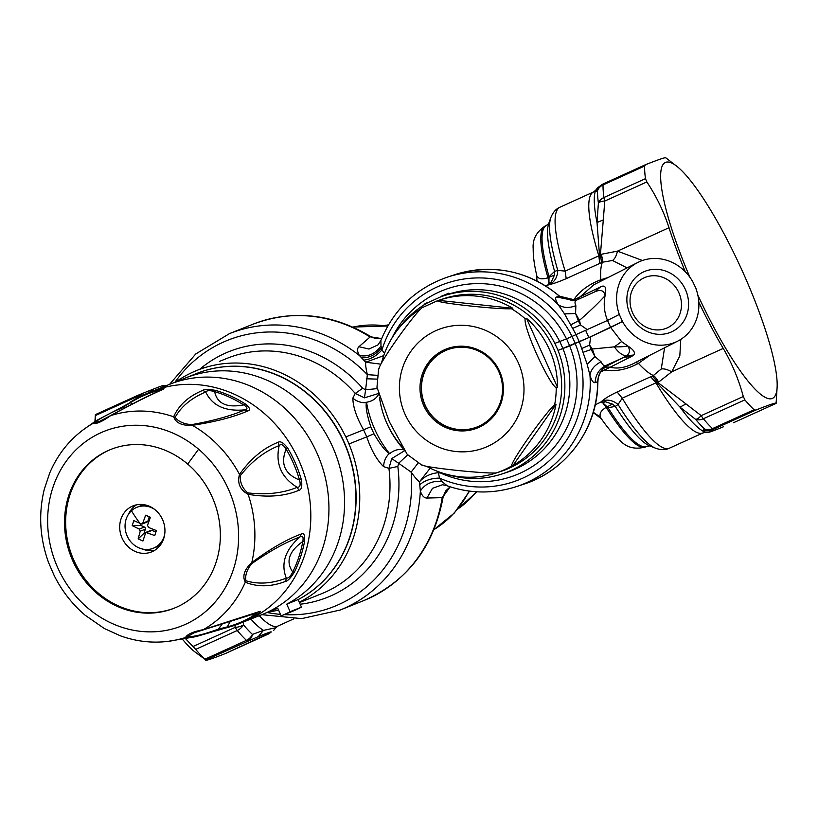 <?xml version="1.0" encoding="UTF-8"?>
<svg xmlns="http://www.w3.org/2000/svg" width="818" height="818" viewBox="0 0 818 818"><rect width="100%" height="100%" fill="white"/><g stroke="black" fill="none" stroke-linecap="round" stroke-linejoin="round"><path stroke-width="1.23" d="M576.138 334.695L564.543 313.918L558.152 304.603A110.277 108.14 71.7 0 0 447.241 277.19C415.841 288.294 393.734 309.378 380.912 340.431L380.973 346.004C375.227 353.897 368.049 357.088 359.45 355.564C357.129 351.525 356.955 348.57 358.938 346.709L370.073 337.006A148.876 133.508 -111.8 0 0 253.007 324.204C293.12 309.286 332.537 313.519 371.26 336.893L381.607 338.693M370.125 336.822L381.658 338.56L375.81 338.642L371.26 336.893M442.395 497.63L443.182 496.69C433.959 546.772 407.456 581.414 363.683 600.616L340.176 610.034A148.876 133.508 -111.8 0 0 420.35 491.086C421.924 495.708 424.123 498.029 426.945 498.05L442.395 497.63L450.156 486.822M363.683 600.616A148.876 133.508 68.2 0 0 442.211 497.528L449.982 486.761M358.938 346.709L369.02 349.041L378.008 344.869L380.912 340.431M253.007 324.204L229.5 333.611A148.876 133.508 -111.8 0 1 359.45 355.564L365.728 362.231C365.441 364.848 365.983 368.99 367.364 374.654L377.589 375.36M380.973 346.004L381.934 349.91L384.521 353.376M426.945 498.05L432.456 488.346L442.415 484.757L446.27 485.493C469.655 493.745 493.08 494.103 516.547 486.577L524.021 484.103A110.277 108.14 71.7 0 0 597.457 388.356A110.277 108.14 -108.3 0 0 597.713 381.72L597.907 381.801C598.03 376.904 599.696 372.66 602.917 369.051L607.171 365.574M407.722 454.828L398.652 463.285L411.157 472.109C414.491 476.935 417.272 480.176 419.481 481.822L420.35 491.086C425.023 483.857 432.19 480.647 441.843 481.465L447.129 485.718M363.775 360.124C370.37 359.47 376.423 356.065 381.934 349.91A104.765 102.731 -108.3 0 1 471.781 278.161A104.765 102.731 -108.3 0 1 572.027 336.474M380.687 364.143L365.728 362.231L383.714 355.636M419.767 484.716C424.736 480.442 431.321 478.223 439.532 478.08L441.843 481.465M430.176 468.172L419.481 481.822C424.072 476.577 430.37 473.53 438.356 472.671L439.532 478.08A104.765 102.731 71.7 0 0 582.805 390.973A104.765 102.731 -108.3 0 0 575.187 343.519L579.308 341.73L587.171 364.286L589.982 375.421C590.8 369.654 594.492 365.114 601.066 361.791C602.518 365.002 604.226 366.198 606.199 365.37L608.766 364.521L606.751 365.83M446.771 474.338A93.733 91.923 71.7 0 0 502.232 473.888A93.733 91.923 71.7 0 0 564.655 392.507A93.733 91.923 71.7 0 0 557.999 350.421L569.665 345.953A99.254 97.332 71.7 0 1 576.802 390.728A99.254 97.332 71.7 0 1 440.79 473.111L438.356 472.671L437.916 471.516M440.79 473.111L440.953 472.599M284.194 614.625A143.365 128.559 68.2 0 0 411.157 472.109L418.202 462.886M174.827 382.395A143.365 128.559 -111.8 0 1 355.206 363.417A143.365 128.559 68.2 0 1 367.364 374.654L365.615 389.767L362.681 388.274L355.247 393.438L352.834 398.151C353.018 406.965 356.597 417.528 363.56 429.828L370.789 426.751C366.945 414.879 365.482 406.853 366.413 402.671C361.29 402.998 356.771 401.495 352.834 398.151M378.264 393.57L364.45 397.845L355.247 393.438A126.821 113.733 -111.8 0 0 340.094 378.724A126.821 113.733 -111.8 0 0 227.23 358.284L219.766 361.27M377.088 388.632L365.615 389.767L364.45 397.845M404.409 450.841L391.74 458.571L398.652 463.285L397.834 466.475A132.332 118.671 68.2 0 1 300.145 604.236M391.74 458.571L388.928 468.377L397.834 466.475M345.871 436.914L349.03 443.949L366.73 436.863L363.57 429.828L345.799 436.945A126.821 113.733 -111.8 0 0 309.869 390.83A126.821 113.733 -111.8 0 0 197.005 370.38A126.821 113.733 -111.8 0 0 175.471 382.18M204.142 367.527L197.005 370.38M299.255 602.252A126.821 113.733 -111.8 0 0 348.959 443.98L366.72 436.873C371.29 450.227 376.924 460.145 383.622 466.638L388.928 468.377A126.821 113.733 -111.8 0 1 321.515 593.745L299.408 602.6M267.568 612.181A126.821 113.733 -111.8 0 0 278.529 610.013M404.286 449.961C398.969 448.704 394.092 449.961 389.665 453.724A110.277 108.14 71.7 0 1 366.525 402.241L366.413 402.671M366.525 402.241C372.262 401.382 376.413 398.54 379 393.683M383.622 466.638C383.744 461.516 385.626 457.129 389.245 453.489L389.665 453.724M370.789 426.751L373.949 433.796L366.73 436.863L373.969 433.785C380.309 444.614 385.401 451.178 389.245 453.489M564.543 313.918L575.596 313.509L575.852 305.676C568.98 308.345 563.081 307.977 558.152 304.603C555.391 300.012 554.901 297.476 556.68 296.975L559.359 296.024C527.978 270.461 493.09 263.365 454.706 274.715A110.277 108.14 -108.3 0 1 559.246 296.126L576.23 300.257M600.729 371.955L631.7 356.392L623.786 357.394L606.199 365.37C599.216 368.898 595.535 374.634 595.146 382.568C593.428 383.213 591.711 380.83 589.982 375.421A110.277 108.14 71.7 0 1 589.982 390.83A110.277 108.14 71.7 0 1 516.547 486.577M556.68 296.975L574.972 300.727L576.506 300.145M575.852 305.676C574.481 302.629 574.798 300.738 576.813 300.001L594.952 291.781L600.473 286.903C605.208 284.511 606.741 287.435 605.095 295.656C604.073 290.339 600.514 289.132 594.41 292.026M398.54 328.642A93.733 91.923 71.7 0 1 428.029 302.599L440.922 296.74A93.733 91.923 71.7 0 1 443.315 295.911A93.733 91.923 71.7 0 1 554.829 343.386L558.08 350.39L588.888 337.548L622.478 321.494A44.111 40.368 63.1 0 0 633.95 335.339A44.111 40.368 63.1 0 0 677.662 341.167A44.111 40.368 63.1 0 0 696.149 289.183L696.149 289.194M554.921 343.345L566.567 338.877L607.508 320.431C604.216 312.271 603.408 304.02 605.095 295.656C598.602 302.854 590.064 311.085 579.461 320.359L575.596 313.509L578.295 320.881L579.461 320.359L580.555 324.961L578.295 320.881L570.964 324.746M582.048 348.376L589.614 345.114L590.596 336.791L579.308 341.73M587.171 364.286L594.931 356.525L601.066 361.791M572.999 328.243L580.555 324.961L587.436 329.756M583.316 352.221L591.169 349.521L594.931 356.525L592.334 349.01L614.338 346.852C620.341 346.975 624.788 346.679 627.692 345.942L621.578 341.607L610.678 327.476L590.596 336.791M569.665 345.953L575.187 343.519M441.291 296.28L448.888 293.141L449.276 294.01L443.468 295.86M696.292 289.122L692.979 282.149A44.111 40.368 63.1 0 0 681.506 268.304A44.111 40.368 63.1 0 0 637.795 262.466A44.111 40.368 63.1 0 0 619.318 314.46L622.478 321.494M631.7 356.392L633.776 355.012C635.586 352.65 633.561 349.623 627.692 345.942C630.32 349.818 629.983 353.09 626.68 355.758C622.856 355.85 618.745 352.875 614.338 346.852L621.578 341.607M604.461 367.538A16.544 15.133 63.1 0 1 610.238 367.262C617.876 369.102 626.312 367.517 635.545 362.507L677.662 341.167M605.606 366.607L626.68 355.758L633.776 355.012M603.387 368.55A16.544 3.221 65.6 0 1 604.983 370.022C615.739 371.791 626.895 369.562 638.449 363.356L635.545 362.507M649.881 355.247L638.449 363.356C644.093 369.47 649.052 373.529 653.326 375.534L661.261 368.99C663.868 368.478 667.355 369.419 671.721 371.822L679.819 355.942L680.78 339.398M637.795 262.466L593.919 284.695L579.011 297.783A16.544 15.133 -116.9 0 1 577.488 299.695M608.152 277.486L600.862 279.736L600.371 281.433M603.377 183.835A11.033 10.828 59.7 0 0 597.508 190.717L595.115 191.882A135.563 26.421 65.6 0 0 597.017 222.516L603.295 219.899L600.412 254.664L601.608 262.588L602.406 262.23C600.801 266.157 600.289 271.995 600.862 279.736C588.612 284.388 579.512 291.167 573.551 300.063L600.473 286.903M537.017 281.014L536.567 274.664L536.833 280.911M537.119 276.136C538.571 279.071 542.181 279.603 547.958 277.742L554.604 271.392L554.41 275.155L549.001 277.261L548.929 282.926L547.784 284.94L551.271 282.026L548.929 282.926L547.958 277.742A121.309 23.64 65.6 0 1 545.187 226.034C536.383 231.883 532.395 239.469 533.193 248.774C533.121 256.106 534.256 264.776 536.608 274.817M545.657 285.891L549.952 284.408C554.941 281.392 557.549 276.709 557.774 270.349L554.604 271.392A124.54 24.264 65.6 0 1 548.694 223.621L550.77 217.762A129.101 25.164 65.6 0 0 557.774 270.349L565.136 271.136L598.837 255.829A11.033 5.89 -17.2 0 0 599.533 255.482L598.837 255.829L599.727 263.427L599.543 255.523M601.271 418.663C607.979 428.295 614.39 435.749 620.525 440.994C627.007 447.722 635.351 449.706 645.545 446.925A121.309 23.64 -114.4 0 1 606.199 407.333C601.005 410.493 599.103 413.765 600.494 417.149L601.312 418.724L593.214 412.569M698.797 302.098A132.332 25.787 65.6 0 0 721.844 346.024A132.332 25.787 65.6 0 0 723.245 348.417L671.721 371.822L658.643 382.098A16.544 3.221 -114.4 0 0 653.326 375.534L652.529 375.902L657.846 382.466L656.649 382.579A11.033 5.501 -31 0 0 655.934 382.885L650.668 376.761L617.14 391.996C609.891 395.483 604.942 398.438 602.283 400.84L600.514 402.262L605.054 401.699L602.856 402.916L606.199 407.333L607.242 406.853L608.019 407.691L615.289 406.434A124.54 24.264 65.6 0 0 649.666 445.871L655.443 448.162A129.101 25.164 65.6 0 1 618.06 404.501L615.289 406.434L612.324 404.041L605.054 401.699M595.238 404.808L600.514 402.262L602.856 402.916L607.242 406.853L612.324 404.041M551.271 282.026L554.41 275.155M549.952 284.408C553.397 283.754 558.817 281.842 566.209 278.662L565.136 271.136A132.332 25.787 65.6 0 1 559.88 207.251C555.892 208.938 552.856 212.445 550.77 217.762M602.283 400.84C607.886 399.204 613.152 400.431 618.06 404.501L622.232 398.182L656.629 382.548L679.983 407.119L686.005 403.939L701.21 415.646A11.033 3.906 124.6 0 1 695.607 419.358L679.983 407.119A135.563 26.421 65.6 0 0 702.529 430.902L711.292 430.8L713.736 429.184A11.033 10.828 -120.3 0 1 704.595 428.99L702.529 430.902L705.423 432.446L703.051 432.906A132.332 25.787 65.6 0 1 655.934 382.885L655.924 382.875M733.46 422.712A11.033 9.213 67.6 0 0 733.787 422.589A11.033 11.033 0 0 0 734.145 422.436L776.108 403.366L776.098 402.436L776.108 403.366L734.104 422.446A11.033 9.213 67.6 0 1 733.787 422.589L734.104 422.446A11.033 2.147 65.6 0 0 734.145 422.436A11.033 2.147 65.6 0 0 734.186 422.405M744.891 399.879L743.306 396.515L701.21 415.646A11.033 2.147 -114.4 0 0 703.337 418.755L744.891 399.879A146.125 28.477 65.6 0 0 754.073 409.716L755.75 410.104C769.861 404.521 776.65 402.282 776.108 403.366L777.1 387.548A129.581 25.256 -114.4 0 1 723.173 344.02A129.581 25.256 -114.4 0 1 697.826 295.063M754.073 409.716L712.519 428.601A11.033 9.796 133 0 1 704.595 428.99A142.894 27.843 -114.4 0 1 695.607 419.358A11.033 8.855 140.1 0 0 703.337 418.755A146.125 28.477 65.6 0 0 712.519 428.601A11.033 2.147 65.6 0 0 713.746 429.184L755.75 410.104M645.31 164.796L603.459 183.805A11.033 2.147 65.6 0 0 603.418 183.815A11.033 2.147 65.6 0 0 603.019 184.94L644.574 166.064A146.125 28.477 65.6 0 0 645.463 178.651L646.864 181.933L604.768 201.054A11.033 2.147 -114.4 0 1 603.909 197.527L645.463 178.651M603.295 219.899L604.768 201.054A11.033 4.264 -172.5 0 0 598.387 203.028A142.894 27.843 -114.4 0 1 597.508 190.717L597.508 190.717A11.033 9.98 -179.5 0 1 603.019 184.94A146.125 28.477 65.6 0 0 603.909 197.527A11.033 9.1 172.5 0 0 598.387 203.028L597.017 222.516L599.533 255.482L601.21 254.296L617.488 251.136L642.467 260.492M644.574 166.064L645.463 164.715C659.584 159.142 666.373 156.892 665.832 157.976M559.88 207.251L593.571 191.944L595.606 190.287L595.115 191.882L597.764 187.649L602.416 184.336A11.033 11.033 0 0 1 603.418 183.815L645.463 164.715M597.764 187.649L595.606 190.287M656.649 382.579L650.668 376.761L652.529 375.902M601.608 262.588L566.209 278.662M259.255 615.709A132.332 25.787 65.6 0 0 277.905 626.056L275.87 627.713L263.457 630.381L258.294 636.609C269.071 632.212 273.12 630.872 270.461 632.58L269.061 633.664A11.033 10.828 59.7 0 0 269.071 633.653A11.033 10.828 59.7 0 1 268.018 634.195L268.099 634.165M250.881 619.062A135.563 26.421 65.6 0 0 263.457 630.381L252.435 634.41A11.033 9.796 133 0 1 246.443 640.351L247.66 640.934A11.033 9.213 -112.4 0 0 252.435 634.41A142.894 27.843 -114.4 0 1 243.447 624.788A11.033 8.855 140.1 0 1 237.251 630.504L235.124 627.396A11.033 5.634 -3.4 0 0 243.447 624.788L243.222 622.13M159.725 388.274L166.054 385.554C161.913 385.431 162.843 385.452 148.447 391.035L153.876 390.626M148.447 391.035L137.69 395.411A11.033 11.033 0 0 0 137.332 395.564L137.373 395.554A11.033 9.213 67.6 0 1 137.69 395.411A11.033 9.213 67.6 0 1 143.017 395.145M137.373 395.554L136.933 396.689A11.033 9.98 -179.5 0 1 141.984 395.636M226.167 653.204L226.013 653.285C211.893 658.858 205.103 661.108 205.645 660.024L258.294 636.609M185.563 638.705L195.696 649.38A146.125 28.477 65.6 0 0 204.889 659.226L195.021 651.997A129.581 25.256 -114.4 0 1 182.496 639.257M136.943 398.192A146.125 28.477 -114.4 0 1 136.933 396.689L95.379 415.564L95.369 414.634L95.379 415.564A146.125 28.477 65.6 0 0 95.553 421.076M137.291 395.595L95.369 414.634L94.939 421.485M723.245 348.417C731.957 363.284 738.644 379.317 743.306 396.515M601.21 254.296A16.544 3.221 65.6 0 1 602.406 262.23L612.498 260.482C614.686 259.04 616.353 255.932 617.488 251.136L669.001 227.731C663.827 211.698 656.455 196.432 646.864 181.933M669.001 227.731A132.332 25.787 65.6 0 0 685.31 271.781M661.261 368.99L664.574 347.803M612.498 260.482L627.089 267.895M427.538 302.527L424.113 304.276L424.327 304.766M622.334 321.556L610.678 327.466L607.508 320.431L619.175 314.521M439.573 300.053A90.982 89.213 71.7 0 1 512.814 308.294L511.475 308.734C498.816 309.603 439.849 303.294 437.323 300.809L438.652 300.37A90.982 89.213 71.7 0 1 439.573 300.053L443.673 298.703A90.982 89.213 71.7 0 1 561.445 392.456A90.982 89.213 71.7 0 1 500.851 471.444L496.751 472.804A90.982 89.213 71.7 0 1 426.873 466.475M402.742 448.233A96.493 94.622 71.7 0 1 379.429 397.211M298.079 599.635A124.06 111.258 -111.8 0 0 307.302 393.397A124.06 111.258 -111.8 0 0 196.78 373.437M688.572 305.615A33.088 30.276 -116.9 0 1 656.333 334.133A33.088 30.276 -116.9 0 1 626.895 298.028A33.088 30.276 -116.9 0 1 659.124 269.511A33.088 30.276 -116.9 0 1 688.572 305.615M681.445 305.983A27.567 25.225 63.1 0 0 669.308 280.871A27.567 25.225 63.1 0 0 643.285 278.232A27.567 25.225 63.1 0 0 630.054 299.664A27.567 25.225 63.1 0 0 642.191 324.777A27.567 25.225 63.1 0 0 668.204 327.425A27.567 25.225 63.1 0 0 681.445 305.983M689.891 277.251A129.581 25.256 -114.4 0 1 676.455 166.003A129.581 25.256 -114.4 0 1 714.554 216.719A129.581 25.256 -114.4 0 1 777.1 387.548M511.475 308.734A90.982 89.213 71.7 0 1 525.156 318.754L526.485 318.304A90.982 89.213 71.7 0 1 557.549 387.435L526.485 318.304M525.156 318.754C523.264 327.507 547.968 382.476 556.22 387.875L557.549 387.435M381.669 362.446A90.982 89.213 71.7 0 1 420.258 309.194M379 368.928C378.345 364.337 412.609 315.676 422.088 307.732M502.436 391.853A41.35 40.552 -108.3 0 0 448.908 349.235A41.35 40.552 -108.3 0 0 421.372 385.145A41.35 40.552 -108.3 0 0 474.9 427.763A41.35 40.552 -108.3 0 0 502.436 391.853M503.315 392.016A42.454 41.636 -108.3 0 0 464.604 346.331A42.454 41.636 -108.3 0 0 420.084 385.125A42.454 41.636 -108.3 0 0 458.796 430.8A42.454 41.636 -108.3 0 0 503.315 392.016M475.002 427.722A41.35 40.552 71.7 0 1 421.577 385.074A41.35 40.552 71.7 0 1 449.01 349.204M512.906 465.575L511.567 466.015C510.913 461.424 545.177 412.763 554.655 404.818L555.995 404.368A90.982 89.213 71.7 0 1 512.906 465.575L555.995 404.368M422.129 465.33L407.231 454.389L389.419 421.884L376.965 387.251L378.683 368.427M511.567 466.015A90.982 89.213 71.7 0 1 496.332 472.937C483.673 473.796 424.706 467.497 422.18 465.002M496.332 472.937L497.671 472.487A90.982 89.213 71.7 0 1 496.751 472.804M401.505 446.147A90.982 89.213 71.7 0 1 379.593 397.701M512.814 308.294L438.652 300.37M216.964 630.289L228.611 627.171A124.019 111.217 -111.8 0 0 237.895 624.185L261.944 614.635A124.06 111.258 -111.8 0 0 328.376 520.78A124.06 111.258 -111.8 0 0 281.535 405.472A124.06 111.258 -111.8 0 0 169.715 384.276L145.706 393.959A124.019 111.217 -111.8 0 0 130.992 401.72A5.511 2.403 57.5 0 0 130.829 401.802L130.829 401.802A5.511 2.403 57.5 0 0 130.246 402.793L132.71 403.826M187.711 464.092A85.471 76.647 -111.8 0 0 110.675 449.491A85.471 76.647 -111.8 0 0 64.908 514.144A85.471 76.647 -111.8 0 0 97.168 593.582A85.471 76.647 -111.8 0 0 174.203 608.183A85.471 76.647 -111.8 0 0 219.97 543.53A85.471 76.647 -111.8 0 0 187.711 464.092A1102.797 247.118 130.4 0 1 198.6 449.215A104.745 93.927 -111.8 0 0 65.399 462.395A104.745 93.927 -111.8 0 0 87.649 607.907A104.745 93.927 -111.8 0 0 220.85 594.727A104.745 93.927 -111.8 0 0 198.6 449.215M111.238 449.266A85.471 76.647 -111.8 0 0 98.303 593.132A85.471 76.647 -111.8 0 0 174.776 607.948M155.471 510.084A24.816 22.25 -111.8 0 0 133.099 505.851A24.816 22.25 -111.8 0 0 119.817 524.614A24.816 22.25 -111.8 0 0 129.183 547.682A24.816 22.25 -111.8 0 0 151.545 551.915A24.816 22.25 -111.8 0 0 164.837 533.152A24.816 22.25 -111.8 0 0 155.471 510.084M136.565 504.818A24.816 22.25 -111.8 0 0 128.487 514.256M142.414 549.021A24.816 22.25 -111.8 0 0 154.766 550.279M251.607 563.766C269.459 551.209 285.564 542.283 299.899 536.986L301.198 534.042C303.897 532.6 305.032 534.992 304.603 541.219L302.834 541.465A123.283 110.553 68.2 0 1 292.742 571.986A5.511 1.902 -153.8 0 0 294.449 571.925C290.881 577.774 287.905 580.933 285.543 581.394L286.3 578.121C280.615 563.633 285.145 549.931 299.899 536.986C302.64 535.35 303.621 536.843 302.834 541.465C288.887 551.434 285.523 561.608 292.742 571.986C290.533 576.393 288.386 578.438 286.3 578.121C271.903 583.643 258.457 584.533 245.973 580.78C244.93 575.545 246.801 569.88 251.607 563.766L251.791 562.569A117.127 105.031 -111.8 0 0 248.12 494.307C240.011 489.849 237.138 483.213 239.5 474.399A117.127 105.031 -111.8 0 0 210.144 437.834A117.127 105.031 -111.8 0 0 192.363 425.319C182.025 425.83 175.798 422.988 173.672 416.791C178.764 405.176 188.477 396.362 202.813 390.339C204.837 389.061 209.193 389.112 215.88 390.483A5.511 1.994 106.5 0 0 214.643 391.628C217.128 403.663 226.811 408.08 243.692 404.89C247.588 407.436 247.977 409.092 244.858 409.859C230.881 415.933 213.048 420.861 191.371 424.665C183.6 423.928 178.201 421.464 175.175 417.272C181.31 406.393 191.494 397.967 205.707 392.006C212.24 405.738 225.287 411.689 244.858 409.859L247.885 410.902C233.846 417.047 215.338 421.853 192.363 425.319L191.371 424.665M301.198 534.042C286.76 539.318 270.288 548.827 251.791 562.569C244.296 569.635 242.138 576.179 245.298 582.201L245.973 580.78M285.543 581.394C271.014 586.956 257.609 587.232 245.298 582.201A117.127 105.031 -111.8 0 1 203.355 629.645L258.682 611.762C261.627 610.657 260.881 611.7 256.463 614.891A5.511 2.403 -122.5 0 1 254.981 614.696L250.39 614.962M298.856 490.34L297.231 487.303C281.259 477.61 275.237 463.704 279.173 445.595C281.136 443.622 283.457 444.787 286.126 449.072A123.283 110.553 68.2 0 1 299.531 480.023C300.83 484.9 300.063 487.324 297.231 487.303C282.946 493.182 266.464 495.043 247.793 492.886C242.414 488.326 239.93 482.569 240.318 475.636L239.5 474.399C250.666 458.683 263.519 447.988 278.059 442.323C280.38 440.81 283.621 442.794 287.793 448.264L286.126 449.072C280.257 463.724 284.725 474.051 299.531 480.023L301.28 479.409C302.415 486.189 301.597 489.829 298.856 490.34C284.47 496.301 267.558 497.63 248.12 494.307L247.793 492.886M278.059 442.323L279.173 445.595C264.756 451.239 251.801 461.25 240.318 475.636M202.813 390.339L205.707 392.006C206.964 390.38 209.94 390.258 214.643 391.628A123.283 110.553 68.2 0 1 243.692 404.89A5.511 1.534 122.3 0 1 245.114 403.816C249.909 407.691 250.84 410.053 247.885 410.902M175.175 417.272L173.672 416.791A117.127 105.031 -111.8 0 0 110.675 415.626C102.158 421.638 96.227 424.256 92.874 423.479L96.371 420.524L82.986 429.971C68.283 441.106 57.199 455.452 49.724 472.998L44.264 489.379C38.334 513.857 39.785 538.316 48.64 562.753L54.192 575.565C61.923 590.974 72.209 604.165 85.041 615.156L104.438 628.582L120.512 635.862C136.023 641.404 151.739 643.255 167.649 641.414A117.127 105.031 -111.8 0 0 185.543 637.498C187.169 634.267 193.099 631.649 203.355 629.645L202.414 630.054L203.355 629.645M156.166 392.282L157.935 390.585L161.596 389.849M109.755 416.065L99.469 421.403L94.326 422.875C99.264 418.775 108.671 413.683 122.547 407.609L124.735 408.029M96.381 420.524L120.471 407.988L122.547 407.609L130.246 402.793A123.283 110.553 68.2 0 1 157.935 390.585A5.511 2.423 75 0 1 158.835 389.429C164.142 388.284 165.359 388.335 162.485 389.593C148.804 395.626 131.534 404.307 110.675 415.626M161.381 390.145L162.485 389.593M94.326 422.875L92.874 423.479A117.127 105.031 -111.8 0 0 82.986 429.971M230.226 621.568L227.292 626.915L218.457 629.103C204.214 634.308 193.723 636.895 186.985 636.854L194.306 632.713L202.414 630.054M222.199 624.022L218.457 629.103L215.737 630.709M257.711 612.334L254.981 614.696A123.283 110.553 68.2 0 1 227.292 626.915A5.511 2.423 -105 0 0 228.519 627.202L237.895 624.185A124.019 111.217 -111.8 0 0 256.463 614.891M228.611 627.171A5.511 2.423 -105 0 1 228.519 627.202L195.839 636.649L185.543 637.498L186.985 636.854M194.306 632.713L247.496 615.954L258.682 611.762M301.464 607.16L290.134 611.7A132.332 118.671 68.2 0 1 281.157 615.842L292.476 611.312A132.332 118.671 -111.8 0 0 301.464 607.16L298.069 599.614A124.06 111.258 -111.8 0 0 335.85 565.586A124.06 111.258 -111.8 0 0 329.797 417.773A124.06 111.258 -111.8 0 0 196.668 373.489L185.338 378.018A124.06 111.258 -111.8 0 0 177.659 381.485M298.069 599.614L286.74 604.154A124.06 111.258 -111.8 0 0 324.521 570.126A124.06 111.258 -111.8 0 0 318.468 422.303A124.06 111.258 -111.8 0 0 185.338 378.018M269.623 611.169A124.06 111.258 -111.8 0 0 277.568 608.377A124.06 111.258 -111.8 0 0 277.762 608.295L277.568 608.377M281.157 615.842L277.762 608.295M290.134 611.7L286.74 604.154M164.643 534.665A22.055 19.775 68.2 0 1 158.856 544.737A22.055 19.775 68.2 0 1 153.355 548.224A22.055 19.775 68.2 0 1 128.385 538.367A22.055 19.775 68.2 0 1 131.453 510.759A22.055 19.775 68.2 0 1 136.954 507.272A22.055 19.775 68.2 0 1 154.49 509.297M136.954 507.272L140.808 505.739A22.055 19.775 68.2 0 1 144.305 504.737M160.43 544.992A22.055 19.775 68.2 0 1 157.199 546.69L153.355 548.224M141.923 524.113L133.804 520.637L132.219 525.647L139.264 529.093L140.215 531.23L138.15 538.909L142.925 541.005L145.788 532.426L154.766 535.565L156.35 530.555L148.477 527.436L147.526 525.299L150.42 517.293L145.645 515.187L142.751 523.203L147.884 521.148A1.656 1.483 68.2 0 1 147.076 522.048L141.923 524.113L142.751 523.203M150.297 517.61L145.645 515.187M149.162 517.109L147.884 521.148M140.941 524.123L140.553 525.35L132.219 525.647M140.553 525.35L144.397 527.037A1.656 1.483 68.2 0 1 145.348 529.174L144.07 533.213L138.15 538.909M144.07 533.213L144.909 533.581M145.788 532.426L150.941 530.371A1.656 1.483 68.2 0 1 152.025 530.401L155.87 532.089M388.376 324.991A100.634 90.246 -111.8 0 0 384.532 325.544M476.393 491.771A100.634 90.246 68.2 0 1 457.947 508.878M387.65 326.259A110.277 98.896 -111.8 0 0 352.906 327.088M469.082 491.066A110.277 98.896 68.2 0 1 433.99 529.594M361.576 357.803C369.133 358.09 375.748 354.787 381.423 347.895M280.492 614.369A143.365 128.559 68.2 0 1 266.944 612.467M199.684 369.307A132.332 118.671 68.2 0 1 346.873 372.926A132.332 118.671 68.2 0 1 362.681 388.274M366.668 378.785L377.221 379.123M595.146 382.568L597.713 381.72C598.111 373.775 601.792 368.049 608.766 364.521M572.089 336.443L575.248 343.488M576.097 334.705L579.256 341.75M589.614 345.114L591.169 349.521L592.334 349.01L589.614 345.114M562.968 348.775A93.733 91.923 71.7 0 1 569.625 390.861A93.733 91.923 71.7 0 1 507.201 472.242L502.232 473.888M391.904 338.141A99.254 97.332 71.7 0 1 478.806 283.601A99.254 97.332 71.7 0 1 566.506 338.908M449.256 293.959A93.733 91.923 71.7 0 1 559.798 341.73M572.099 300.727L573.551 300.063A16.544 3.221 -114.4 0 1 573.592 300.656M593.285 412.313L600.494 417.149M545.187 226.034L546.434 225.471A121.309 23.64 65.6 0 0 548.909 276.147M608.019 407.691A121.309 23.64 65.6 0 0 646.793 446.352L649.799 445.912M655.443 448.162C660.821 450.084 665.463 450.104 669.359 448.213A132.332 25.787 -114.4 0 1 622.232 398.182L617.14 391.996M723.46 426.771C712.683 431.168 708.633 432.507 711.292 430.8M658.643 382.098L657.846 382.466L686.005 403.939M593.571 191.944A132.332 25.787 65.6 0 0 598.827 255.819M204.889 659.226L246.443 640.351A146.125 28.477 -114.4 0 1 237.251 630.504L195.696 649.38M193.028 646.517L235.124 627.396L234.981 625.228M270.461 632.58L226.013 653.285M585.719 330.503L588.888 337.548M566.567 338.877L569.737 345.922M559.87 341.709L563.04 348.744M556.22 387.875A90.982 89.213 71.7 0 1 556.005 394.256A90.982 89.213 71.7 0 1 554.655 404.818M399.542 383.417A63.415 62.178 71.7 0 1 466.035 325.482A63.415 62.178 71.7 0 1 523.847 393.714A63.415 62.178 71.7 0 1 457.354 451.648A63.415 62.178 71.7 0 1 399.542 383.417M243.825 621.885A124.06 111.258 -111.8 0 0 310.257 528.039A124.06 111.258 -111.8 0 0 263.416 412.722A124.06 111.258 -111.8 0 0 151.596 391.536M294.449 571.925A124.019 111.217 -111.8 0 0 304.603 541.219M301.28 479.409A124.019 111.217 -111.8 0 0 287.793 448.264M245.114 403.816A124.019 111.217 -111.8 0 0 215.88 390.483M158.835 389.429A124.019 111.217 -111.8 0 0 145.706 393.959L120.471 407.988M140.307 523.827A75.174 31.473 -132.7 0 1 131.453 510.759M139.264 529.093L144.397 527.037M140.215 531.23L145.348 529.174M146.892 532.457L152.025 530.401M388.448 324.879L384.296 325.513M457.783 509.072L476.874 491.802M352.865 327.067L387.804 325.993M433.969 529.635L454.317 513.039L469.583 491.127M450.197 486.833L445.636 490.933L443.182 496.69M229.5 333.611L195.727 353.979L169.602 384.327M261.832 614.676L301.678 618.612L340.176 610.034M597.907 381.801L597.651 388.223C595.207 431.536 564.829 471.168 524.021 484.103M576.322 300.216L572.457 300.717L559.369 296.024M447.241 277.19L454.706 274.715M574.972 300.727L576.649 300.073M546.434 225.471L548.745 223.488M645.545 446.925L646.793 446.352M723.03 426.965C708.756 432.579 709.656 432.456 705.423 432.446M275.87 627.713L273.713 630.351M226.095 653.245L268.059 634.185A11.033 11.033 0 0 0 269.061 633.664M95.369 414.634L137.332 395.564M277.905 626.056L293.826 618.827M669.359 448.213L703.051 432.906M676.455 166.003L665.78 157.802M437.313 300.809L421.853 307.834M161.504 389.889C147.608 396.035 130.481 404.685 110.103 415.841L99.469 421.403M49.724 473.009L44.264 489.379M48.64 562.743L54.192 575.565M104.438 628.582L120.512 635.862M195.839 636.649L167.649 641.414"/></g></svg>
